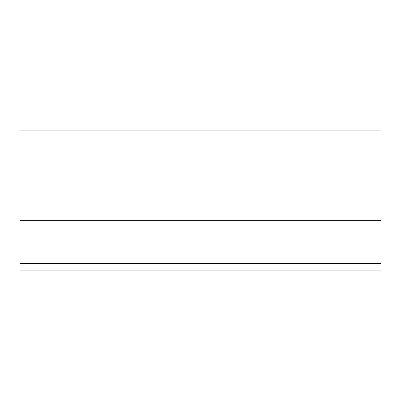<?xml version="1.0" encoding="UTF-8"?>
<svg xmlns="http://www.w3.org/2000/svg" width="401" height="401" viewBox="0 0 401 401"><rect width="100%" height="100%" fill="white"/><g stroke="black" fill="none" stroke-linecap="round" stroke-linejoin="round"><path stroke-width="0.6" d="M380.95 263.657L380.95 220.35L20.05 220.35L380.95 220.35L380.95 130.125L20.05 130.125L20.05 263.657L380.95 263.657L380.95 270.875L20.05 270.875L20.05 263.657"/></g></svg>
